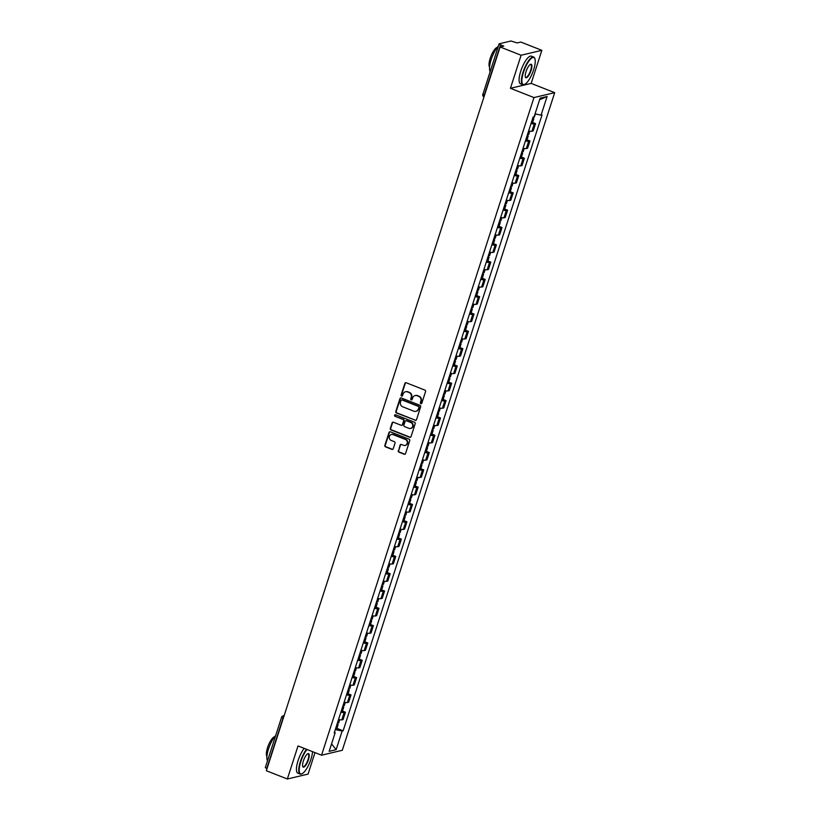 <?xml version="1.0" encoding="UTF-8"?>
<svg xmlns="http://www.w3.org/2000/svg" width="820" height="820" viewBox="0 0 820 820"><rect width="100%" height="100%" fill="white"/><g stroke="black" fill="none" stroke-linecap="round" stroke-linejoin="round"><path stroke-width="1.23" d="M420.855 403.655A0.82 0.758 -103.3 0 0 421.828 403.173L425.57 391.601A1.168 1.087 -103.3 0 0 424.883 390.105L406.238 382.766A1.168 1.087 -103.3 0 0 404.854 383.442L401.113 395.014A0.82 0.758 -103.3 0 0 402.025 396.101A0.82 0.758 -103.3 0 0 402.569 395.588L403.05 394.092A3.731 3.485 -103.3 0 1 407.489 391.909L409.047 392.524A3.731 3.485 -103.3 0 1 411.23 397.31L410.748 398.817A0.82 0.758 -103.3 0 0 411.66 399.893A0.82 0.758 -103.3 0 0 412.193 399.381L412.685 397.884A3.731 3.485 -103.3 0 1 417.124 395.701L418.671 396.316A3.731 3.485 -103.3 0 1 420.865 401.113L420.383 402.61A0.82 0.758 -103.3 0 0 420.855 403.655M415.34 395.517A3.731 3.485 -103.3 0 1 417.534 395.609L419.092 396.224A3.731 3.485 -103.3 0 1 421.275 401.011L420.793 402.507A0.82 0.758 -103.3 0 0 421.49 403.604M405.828 382.694A1.168 1.087 -103.3 0 0 405.264 383.35L401.533 394.922A0.82 0.758 -103.3 0 0 402.231 396.019M405.715 391.724A3.731 3.485 -103.3 0 1 407.909 391.816L409.457 392.421A3.731 3.485 -103.3 0 1 411.65 397.218L411.158 398.715A0.82 0.758 -103.3 0 0 411.865 399.811M398.264 450.651A1.168 1.087 -103.3 0 0 398.95 452.148L404.178 454.208A1.168 1.087 -103.3 0 0 405.572 453.532L409.723 440.678A1.168 1.087 -103.3 0 0 409.036 439.182L390.392 431.832A1.168 1.087 -103.3 0 0 389.008 432.519L384.857 445.373A1.168 1.087 -103.3 0 0 385.533 446.869L391.857 449.36A1.168 1.087 -103.3 0 0 393.241 448.673L395.014 443.169A1.168 1.087 -103.3 0 0 394.338 441.672L391.202 440.442A3.126 2.911 -103.3 0 1 391.427 434.487A3.126 2.911 -103.3 0 1 393.087 434.62L405.357 439.448A3.126 2.911 -103.3 0 1 405.131 445.404A3.126 2.911 -103.3 0 1 403.471 445.28L401.431 444.471A1.168 1.087 -103.3 0 0 400.047 445.157L398.684 450.559A1.168 1.087 -103.3 0 0 399.36 452.056L404.598 454.116A1.168 1.087 -103.3 0 0 404.998 454.188M510.429 88.304L531.165 83.394L541.846 50.328L521.11 55.237L510.429 88.304L533.963 97.57L321.553 755.199L298.019 745.933L287.338 779L266.346 770.728L500.108 46.965L503.777 46.094L500.507 44.803L484.271 95.079A2.378 0.717 111.5 0 0 484.025 96.76M521.11 55.237L500.108 46.965M415.125 420.332A1.168 1.087 -103.3 0 0 416.509 419.655L420.66 406.802A1.168 1.087 -103.3 0 0 419.973 405.305L401.328 397.956A1.168 1.087 -103.3 0 0 399.945 398.643L395.793 411.496A1.168 1.087 -103.3 0 0 396.48 412.993L415.535 420.24A1.168 1.087 -103.3 0 0 415.945 420.311M415.186 423.735L411.035 436.588A1.168 1.087 -103.3 0 1 409.651 437.275L391.007 429.926A1.168 1.087 -103.3 0 1 390.32 428.429L392.103 422.935A1.168 1.087 -103.3 0 1 393.487 422.249L401.052 425.231A1.168 1.087 -103.3 0 0 402.435 424.545L403.614 420.896A1.168 1.087 -103.3 0 0 402.928 419.399L395.055 416.304A0.82 0.758 -103.3 0 1 395.117 414.746A0.82 0.758 -103.3 0 1 395.547 414.776L414.51 422.238A1.168 1.087 -103.3 0 1 415.186 423.735M541.846 50.328L520.843 42.056L517.174 42.927L510.962 41L499.226 43.778L500.507 44.803M531.165 83.394L554.689 92.66L342.288 750.29L321.553 755.199M287.338 779L308.074 774.09L315.003 752.616M267.002 768.678L265.311 767.643L281.547 717.377L282.982 718.299L266.746 768.576M528.654 130.892A5.473 1.066 17.9 0 0 531.913 131.241L534.281 123.922A5.473 1.066 -162.1 0 1 531.022 123.564M534.281 123.922L535.552 123.625L532.611 122.467M531.913 131.241L533.184 130.944L535.552 123.625M527.014 139.779L529.956 140.938L528.695 141.235A5.473 1.066 -162.1 0 1 525.425 140.876M523.068 148.205A5.473 1.066 17.9 0 0 526.327 148.553L527.588 148.256L529.956 140.938M521.428 157.091L524.369 158.25L523.098 158.547A5.473 1.066 -162.1 0 1 519.839 158.188M517.471 165.517A5.473 1.066 17.9 0 0 520.731 165.865L522.002 165.568L524.369 158.25M515.831 174.404L518.773 175.562L517.512 175.859A5.473 1.066 -162.1 0 1 514.242 175.5M511.875 182.829A5.473 1.066 17.9 0 0 515.144 183.178L516.405 182.88L518.773 175.562M510.245 191.716L513.187 192.864L511.916 193.171A5.473 1.066 -162.1 0 1 508.656 192.813M506.288 200.141A5.473 1.066 17.9 0 0 509.548 200.49L510.819 200.193L513.187 192.864M504.648 209.028L507.59 210.176L506.329 210.484A5.473 1.066 -162.1 0 1 503.06 210.125M500.692 217.454A5.473 1.066 17.9 0 0 503.962 217.802L505.222 217.505L507.59 210.176M499.062 226.33L502.004 227.488L500.733 227.796A5.473 1.066 -162.1 0 1 497.473 227.437M495.106 234.766A5.473 1.066 17.9 0 0 498.365 235.114L499.636 234.817L502.004 227.488M493.466 243.642L496.407 244.801L495.147 245.108A5.473 1.066 -162.1 0 1 491.877 244.749M489.509 252.078A5.473 1.066 17.9 0 0 492.779 252.427L494.04 252.129L496.407 244.801M487.879 260.955L490.811 262.113L489.55 262.42A5.473 1.066 -162.1 0 1 486.291 262.062M483.923 269.39A5.473 1.066 17.9 0 0 487.182 269.739L488.453 269.442L490.811 262.113M482.283 278.267L485.225 279.425L483.964 279.722A5.473 1.066 -162.1 0 1 480.694 279.374M478.327 286.703A5.473 1.066 17.9 0 0 481.596 287.051L482.857 286.754L485.225 279.425M476.697 295.579L479.628 296.737L478.367 297.035A5.473 1.066 -162.1 0 1 475.108 296.686M472.74 304.015A5.473 1.066 17.9 0 0 476 304.363L477.271 304.066L479.628 296.737M471.1 312.891L474.042 314.05L472.781 314.347A5.473 1.066 -162.1 0 1 469.511 313.998M467.144 321.327A5.473 1.066 17.9 0 0 470.413 321.676L471.674 321.378L474.042 314.05M465.514 330.204L468.445 331.362L467.185 331.659A5.473 1.066 -162.1 0 1 463.925 331.311M461.557 338.629A5.473 1.066 17.9 0 0 464.817 338.988L466.088 338.691L468.445 331.362M459.917 347.516L462.859 348.674L461.598 348.971A5.473 1.066 -162.1 0 1 458.329 348.623M455.961 355.941A5.473 1.066 17.9 0 0 459.231 356.3L460.491 356.003L462.859 348.674M454.331 364.828L457.263 365.986L456.002 366.284A5.473 1.066 -162.1 0 1 452.742 365.935M450.375 373.254A5.473 1.066 17.9 0 0 453.634 373.612L454.905 373.315L457.263 365.986M448.735 382.14L451.676 383.299L450.405 383.596A5.473 1.066 -162.1 0 1 447.146 383.247M444.778 390.566A5.473 1.066 17.9 0 0 448.048 390.925L449.309 390.627L451.676 383.299M443.148 399.453L446.08 400.611L444.819 400.908A5.473 1.066 -162.1 0 1 441.56 400.56M439.192 407.878A5.473 1.066 17.9 0 0 442.452 408.237L443.722 407.94L446.08 400.611M437.552 416.765L440.494 417.923L439.223 418.22A5.473 1.066 -162.1 0 1 435.963 417.872M433.595 425.19A5.473 1.066 17.9 0 0 436.865 425.549L438.126 425.242L440.494 417.923M431.966 434.077L434.897 435.235L433.636 435.533A5.473 1.066 -162.1 0 1 430.377 435.184M428.009 442.503A5.473 1.066 17.9 0 0 431.269 442.861L432.54 442.554L434.897 435.235M426.369 451.389L429.311 452.548L428.04 452.845A5.473 1.066 -162.1 0 1 424.78 452.496M422.413 459.815A5.473 1.066 17.9 0 0 425.682 460.174L426.943 459.866L429.311 452.548M420.783 468.702L423.714 469.86L422.454 470.157A5.473 1.066 -162.1 0 1 419.184 469.809M416.827 477.127A5.473 1.066 17.9 0 0 420.086 477.486L421.347 477.178L423.714 469.86M415.186 486.014L418.128 487.172L416.857 487.469A5.473 1.066 -162.1 0 1 413.598 487.111M411.23 494.439A5.473 1.066 17.9 0 0 414.5 494.798L415.76 494.491L418.128 487.172M409.6 503.326L412.532 504.484L411.271 504.782A5.473 1.066 -162.1 0 1 408.001 504.423M405.644 511.752A5.473 1.066 17.9 0 0 408.903 512.1L410.164 511.803L412.532 504.484M404.004 520.638L406.945 521.797L405.674 522.094A5.473 1.066 -162.1 0 1 402.415 521.735M400.047 529.064A5.473 1.066 17.9 0 0 403.317 529.412L404.578 529.115L406.945 521.797M398.407 537.951L401.349 539.109L400.088 539.406A5.473 1.066 -162.1 0 1 396.818 539.047M394.461 546.376A5.473 1.066 17.9 0 0 397.72 546.725L398.981 546.428L401.349 539.109M392.821 555.263L395.763 556.421L394.492 556.718A5.473 1.066 -162.1 0 1 391.232 556.36M388.864 563.688A5.473 1.066 17.9 0 0 392.134 564.037L393.395 563.74L395.763 556.421M387.224 572.575L390.166 573.723L388.905 574.031A5.473 1.066 -162.1 0 1 385.636 573.672M383.278 581.001A5.473 1.066 17.9 0 0 386.538 581.349L387.798 581.052L390.166 573.723M381.638 589.887L384.58 591.035L383.309 591.343A5.473 1.066 -162.1 0 1 380.049 590.984M377.682 598.313A5.473 1.066 17.9 0 0 380.941 598.661L382.212 598.364L384.58 591.035M376.042 607.189L378.983 608.348L377.723 608.655A5.473 1.066 -162.1 0 1 374.453 608.297M372.095 615.625A5.473 1.066 17.9 0 0 375.355 615.974L376.616 615.676L378.983 608.348M370.455 624.502L373.397 625.66L372.126 625.967A5.473 1.066 -162.1 0 1 368.867 625.609M366.499 632.938A5.473 1.066 17.9 0 0 369.758 633.286L371.029 632.989L373.397 625.66M364.859 641.814L367.801 642.972L366.54 643.28A5.473 1.066 -162.1 0 1 363.27 642.921M360.913 650.25A5.473 1.066 17.9 0 0 364.172 650.598L365.433 650.301L367.801 642.972M359.273 659.126L362.214 660.284L360.943 660.582A5.473 1.066 -162.1 0 1 357.684 660.233M355.316 667.562A5.473 1.066 17.9 0 0 358.576 667.91L359.847 667.613L362.214 660.284M353.676 676.438L356.618 677.597L355.357 677.894A5.473 1.066 -162.1 0 1 352.087 677.545M349.72 684.874A5.473 1.066 17.9 0 0 352.989 685.223L354.25 684.925L356.618 677.597M348.09 693.751L351.032 694.909L349.761 695.206A5.473 1.066 -162.1 0 1 346.501 694.858M344.133 702.186A5.473 1.066 17.9 0 0 347.393 702.535L348.664 702.238L351.032 694.909M342.493 711.063L345.435 712.221L344.174 712.518A5.473 1.066 -162.1 0 1 340.905 712.17M338.537 719.489A5.473 1.066 17.9 0 0 341.807 719.847L343.067 719.55L345.435 712.221M335.288 729.574L342.145 731.05L336.118 749.695L329.148 751.345L335.175 732.701L334.201 732.936L533.133 117.034L534.107 116.799L540.124 98.164L547.094 96.514L541.067 115.148L535.06 113.857M342.145 731.05L343.119 730.825L542.04 114.923L541.067 115.148M533.963 97.57L554.689 92.66M336.907 728.375L343.119 730.825M335.175 732.701L334.457 732.127M547.094 96.514L539.611 99.753M331.567 743.863L336.118 749.695M400.929 397.884A1.168 1.087 -103.3 0 0 400.365 398.54L396.214 411.394A1.168 1.087 -103.3 0 0 396.89 412.89L415.535 420.24M418.825 407.427A0.82 0.758 -103.3 0 0 418.343 406.382L401.984 399.934A0.82 0.758 -103.3 0 0 401.011 400.406L400.498 401.995A3.731 3.485 -103.3 0 0 402.692 406.781L413.874 411.189A3.731 3.485 -103.3 0 0 418.313 409.006L419.235 407.325A0.82 0.758 -103.3 0 0 418.764 406.279L418.343 406.382M401.759 399.883A0.82 0.758 -103.3 0 1 402.394 399.832L418.764 406.279M416.068 411.281A3.731 3.485 -103.3 0 0 418.733 408.903L418.313 409.006M419.235 407.325L418.733 408.903M393.077 422.177A1.168 1.087 -103.3 0 0 392.513 422.833L390.74 428.337A1.168 1.087 -103.3 0 0 391.427 429.834L410.061 437.173A1.168 1.087 -103.3 0 0 410.471 437.244M401.872 425.201A1.168 1.087 -103.3 0 0 402.856 424.452L404.034 420.803A1.168 1.087 -103.3 0 0 403.348 419.307L395.055 416.304M395.332 414.725A0.82 0.758 -103.3 0 0 395.476 416.201M408.893 428.317A3.126 2.911 -103.3 0 0 412.757 425.621A3.126 2.911 -103.3 0 0 410.779 422.495L406.453 420.783A1.168 1.087 -103.3 0 0 405.07 421.47L403.891 425.119A1.168 1.087 -103.3 0 0 404.567 426.615L408.893 428.317M410.758 428.388A3.126 2.911 -103.3 0 0 411.189 422.392L410.779 422.495M406.043 420.711A1.168 1.087 -103.3 0 1 406.863 420.691L411.189 422.392M401.021 444.399A1.168 1.087 -103.3 0 0 400.457 445.055L398.684 450.559M405.346 445.342A3.126 2.911 -103.3 0 0 405.777 439.346L405.357 439.448M391.632 434.446A3.126 2.911 -103.3 0 1 393.497 434.518L405.777 439.346M389.982 431.761A1.168 1.087 -103.3 0 0 389.418 432.417L385.267 445.27A1.168 1.087 -103.3 0 0 385.953 446.767L392.267 449.257A1.168 1.087 -103.3 0 0 392.678 449.329M532.539 118.859A9.04 1.763 17.9 0 0 532.928 118.9L533.041 118.91A3.003 0.584 17.9 0 0 533.799 118.767A3.003 0.584 17.9 0 0 532.836 117.967M531.227 122.918A9.04 1.763 17.9 0 0 531.626 122.949L531.739 122.959A3.003 0.584 17.9 0 0 532.498 122.815L533.799 118.767M535.368 113.918L534.374 116.993A3.003 0.584 -162.1 0 1 533.615 117.137L533.502 117.127A9.04 1.763 -162.1 0 1 533.113 117.086M526.952 136.171A9.04 1.763 17.9 0 0 527.342 136.212L527.455 136.222A3.003 0.584 17.9 0 0 528.213 136.079A3.003 0.584 17.9 0 0 527.239 135.269M525.64 140.23A9.04 1.763 17.9 0 0 526.03 140.261L526.143 140.271A3.003 0.584 17.9 0 0 526.901 140.128L528.213 136.079M529.812 131.138L528.787 134.306A3.003 0.584 -162.1 0 1 528.029 134.449L527.916 134.439A9.04 1.763 -162.1 0 1 527.526 134.398M521.356 153.483A9.04 1.763 17.9 0 0 521.745 153.524L521.858 153.535A3.003 0.584 17.9 0 0 522.617 153.391A3.003 0.584 17.9 0 0 521.643 152.582M520.044 157.542A9.04 1.763 17.9 0 0 520.444 157.573L520.556 157.583A3.003 0.584 17.9 0 0 521.315 157.44L522.617 153.391M524.216 148.451L523.191 151.608A3.003 0.584 -162.1 0 1 522.432 151.761L522.319 151.751A9.04 1.763 -162.1 0 1 521.93 151.71M515.77 170.796A9.04 1.763 17.9 0 0 516.159 170.837L516.272 170.847A3.003 0.584 17.9 0 0 517.03 170.703A3.003 0.584 17.9 0 0 516.057 169.894M514.458 174.855A9.04 1.763 17.9 0 0 514.847 174.885L514.96 174.896A3.003 0.584 17.9 0 0 515.718 174.752L517.03 170.703M518.63 165.763L517.605 168.92A3.003 0.584 -162.1 0 1 516.846 169.074L516.733 169.063A9.04 1.763 -162.1 0 1 516.333 169.022M510.173 188.108A9.04 1.763 17.9 0 0 510.563 188.149L510.675 188.159A3.003 0.584 17.9 0 0 511.434 188.016A3.003 0.584 17.9 0 0 510.46 187.206M508.861 192.157A9.04 1.763 17.9 0 0 509.261 192.198L509.374 192.208A3.003 0.584 17.9 0 0 510.132 192.064L511.434 188.016M513.033 183.075L512.008 186.232A3.003 0.584 -162.1 0 1 511.249 186.376L511.137 186.376A9.04 1.763 -162.1 0 1 510.747 186.335M504.587 205.42A9.04 1.763 17.9 0 0 504.976 205.461L505.089 205.471A3.003 0.584 17.9 0 0 505.848 205.328A3.003 0.584 17.9 0 0 504.874 204.518M503.275 209.469A9.04 1.763 17.9 0 0 503.664 209.51L503.777 209.52A3.003 0.584 17.9 0 0 504.536 209.377L505.848 205.328M507.447 200.387L506.422 203.544A3.003 0.584 -162.1 0 1 505.663 203.688L505.55 203.688A9.04 1.763 -162.1 0 1 505.151 203.647M523.498 72.221A14.504 4.356 111.5 0 0 524.79 84.327A14.504 4.356 111.5 0 0 533.615 69.823A14.504 4.356 111.5 0 0 534.886 58.712A14.504 4.356 111.5 0 0 529.822 59.88A14.504 4.356 111.5 0 0 523.498 72.221M524.595 84.419A14.862 4.469 -68.5 0 1 524.38 84.532A14.862 4.469 -68.5 0 1 522.801 84.726A14.862 4.469 -68.5 0 1 523.058 72.119A14.862 4.469 -68.5 0 1 533.687 57.062A14.862 4.469 -68.5 0 1 534.722 58.281A14.862 4.469 -68.5 0 1 534.794 58.507M526.03 71.617A7.257 2.183 -68.5 0 1 530.438 64.36A7.257 2.183 -68.5 0 1 531.093 70.417A7.257 2.183 -68.5 0 1 527.926 76.588A7.257 2.183 -68.5 0 1 525.394 77.172A7.257 2.183 -68.5 0 1 526.03 71.617M525.323 76.936A6.898 2.071 111.5 0 0 525.712 77.316A6.898 2.071 111.5 0 0 530.643 70.325A6.898 2.071 111.5 0 0 530.765 64.472A6.898 2.071 111.5 0 0 530.232 64.483M490.155 71.494A14.862 4.469 -68.5 0 1 491.19 59.573A14.862 4.469 -68.5 0 1 498.324 46.207M489.581 67.004A10.701 3.218 -68.5 0 1 490.216 58.271A10.701 3.218 -68.5 0 1 497.309 47.375M522.801 84.726L520.474 83.804A14.862 4.469 -68.5 0 1 520.741 71.207A14.862 4.469 -68.5 0 1 531.37 56.149L533.687 57.062M306.987 749.459A14.504 4.356 111.5 0 0 300.837 761.585A14.504 4.356 111.5 0 0 302.139 773.69A14.504 4.356 111.5 0 0 310.964 759.187A14.504 4.356 111.5 0 0 312.553 751.653M301.934 773.783A14.862 4.469 -68.5 0 1 301.729 773.895A14.862 4.469 -68.5 0 1 300.14 774.09A14.862 4.469 -68.5 0 1 300.397 761.483A14.862 4.469 -68.5 0 1 306.526 749.275M303.369 760.98A7.257 2.183 -68.5 0 1 307.787 753.723A7.257 2.183 -68.5 0 1 308.433 759.781A7.257 2.183 -68.5 0 1 305.265 765.952A7.257 2.183 -68.5 0 1 302.744 766.536A7.257 2.183 -68.5 0 1 303.369 760.98M302.662 766.3A6.898 2.071 111.5 0 0 303.062 766.679A6.898 2.071 111.5 0 0 307.992 759.689A6.898 2.071 111.5 0 0 308.115 753.836A6.898 2.071 111.5 0 0 307.572 753.846M267.505 760.857A14.862 4.469 -68.5 0 1 268.529 748.937A14.862 4.469 -68.5 0 1 275.663 735.571M266.92 756.368A10.701 3.218 -68.5 0 1 267.556 747.635A10.701 3.218 -68.5 0 1 274.659 736.739M300.14 774.09L297.814 773.168A14.862 4.469 -68.5 0 1 298.08 760.57A14.862 4.469 -68.5 0 1 304.21 748.363M498.99 222.732A9.04 1.763 17.9 0 0 499.38 222.773L499.493 222.784A3.003 0.584 17.9 0 0 500.251 222.64A3.003 0.584 17.9 0 0 499.277 221.83M497.678 226.781A9.04 1.763 17.9 0 0 498.078 226.822L498.181 226.832A3.003 0.584 17.9 0 0 498.949 226.689L500.251 222.64M501.85 217.689L500.825 220.857A3.003 0.584 -162.1 0 1 500.067 221L499.954 221A9.04 1.763 -162.1 0 1 499.564 220.959M493.394 240.045A9.04 1.763 17.9 0 0 493.794 240.086L493.906 240.096A3.003 0.584 17.9 0 0 494.665 239.942A3.003 0.584 17.9 0 0 493.691 239.143M492.092 244.093A9.04 1.763 17.9 0 0 492.482 244.134L492.594 244.145A3.003 0.584 17.9 0 0 493.353 244.001L494.665 239.942M496.264 235.002L495.239 238.169A3.003 0.584 -162.1 0 1 494.48 238.312L494.368 238.312A9.04 1.763 -162.1 0 1 493.968 238.271M487.808 257.357A9.04 1.763 17.9 0 0 488.197 257.398L488.31 257.408A3.003 0.584 17.9 0 0 489.068 257.254A3.003 0.584 17.9 0 0 488.095 256.455M486.496 261.406A9.04 1.763 17.9 0 0 486.895 261.447L486.998 261.457A3.003 0.584 17.9 0 0 487.767 261.313L489.068 257.254M490.667 252.314L489.642 255.481A3.003 0.584 -162.1 0 1 488.884 255.625L488.771 255.614A9.04 1.763 -162.1 0 1 488.382 255.584M482.211 274.669A9.04 1.763 17.9 0 0 482.611 274.71L482.724 274.71A3.003 0.584 17.9 0 0 483.482 274.567A3.003 0.584 17.9 0 0 482.508 273.767M480.909 278.718A9.04 1.763 17.9 0 0 481.299 278.759L481.412 278.769A3.003 0.584 17.9 0 0 482.17 278.626L483.482 274.567M485.081 269.626L484.056 272.793A3.003 0.584 -162.1 0 1 483.298 272.937L483.185 272.927A9.04 1.763 -162.1 0 1 482.785 272.896M476.625 291.981A9.04 1.763 17.9 0 0 477.014 292.022L477.127 292.022A3.003 0.584 17.9 0 0 477.886 291.879A3.003 0.584 17.9 0 0 476.912 291.079M475.313 296.03A9.04 1.763 17.9 0 0 475.713 296.071L475.815 296.082A3.003 0.584 17.9 0 0 476.584 295.938L477.886 291.879M479.485 286.938L478.46 290.106A3.003 0.584 -162.1 0 1 477.701 290.249L477.588 290.239A9.04 1.763 -162.1 0 1 477.199 290.208M471.029 309.294A9.04 1.763 17.9 0 0 471.428 309.335L471.541 309.335A3.003 0.584 17.9 0 0 472.299 309.191A3.003 0.584 17.9 0 0 471.326 308.392M469.727 313.342A9.04 1.763 17.9 0 0 470.116 313.383L470.229 313.394A3.003 0.584 17.9 0 0 470.987 313.24L472.299 309.191M473.888 304.251L472.873 307.418A3.003 0.584 -162.1 0 1 472.105 307.561L472.002 307.551A9.04 1.763 -162.1 0 1 471.602 307.52M465.442 326.606A9.04 1.763 17.9 0 0 465.832 326.637L465.944 326.647A3.003 0.584 17.9 0 0 466.703 326.503A3.003 0.584 17.9 0 0 465.729 325.704M464.13 330.655A9.04 1.763 17.9 0 0 464.53 330.696L464.632 330.706A3.003 0.584 17.9 0 0 465.401 330.552L466.703 326.503M468.302 321.563L467.277 324.73A3.003 0.584 -162.1 0 1 466.518 324.874L466.406 324.863A9.04 1.763 -162.1 0 1 466.016 324.833M459.846 343.918A9.04 1.763 17.9 0 0 460.245 343.949L460.348 343.959A3.003 0.584 17.9 0 0 461.117 343.816A3.003 0.584 17.9 0 0 460.143 343.016M458.544 347.967A9.04 1.763 17.9 0 0 458.933 348.008L459.046 348.008A3.003 0.584 17.9 0 0 459.805 347.864L461.117 343.816M462.705 338.875L461.691 342.042A3.003 0.584 -162.1 0 1 460.922 342.186L460.819 342.176A9.04 1.763 -162.1 0 1 460.42 342.145M454.259 361.231A9.04 1.763 17.9 0 0 454.649 361.261L454.762 361.271A3.003 0.584 17.9 0 0 455.52 361.128A3.003 0.584 17.9 0 0 454.546 360.328M452.947 365.279A9.04 1.763 17.9 0 0 453.347 365.32L453.45 365.32A3.003 0.584 17.9 0 0 454.218 365.177L455.52 361.128M457.119 356.187L456.094 359.355A3.003 0.584 -162.1 0 1 455.336 359.498L455.223 359.488A9.04 1.763 -162.1 0 1 454.833 359.457M448.663 378.543A9.04 1.763 17.9 0 0 449.063 378.573L449.165 378.584A3.003 0.584 17.9 0 0 449.934 378.44A3.003 0.584 17.9 0 0 448.96 377.641M447.361 382.591A9.04 1.763 17.9 0 0 447.751 382.632L447.863 382.632A3.003 0.584 17.9 0 0 448.622 382.489L449.934 378.44M451.523 373.5L450.508 376.667A3.003 0.584 -162.1 0 1 449.739 376.81L449.637 376.8A9.04 1.763 -162.1 0 1 449.237 376.769M443.077 395.855A9.04 1.763 17.9 0 0 443.466 395.886L443.579 395.896A3.003 0.584 17.9 0 0 444.337 395.752A3.003 0.584 17.9 0 0 443.364 394.953M441.765 399.904A9.04 1.763 17.9 0 0 442.154 399.934L442.267 399.945A3.003 0.584 17.9 0 0 443.036 399.801L444.337 395.752M445.936 390.812L444.911 393.979A3.003 0.584 -162.1 0 1 444.153 394.123L444.04 394.112A9.04 1.763 -162.1 0 1 443.651 394.082M437.48 413.167A9.04 1.763 17.9 0 0 437.88 413.198L437.982 413.208A3.003 0.584 17.9 0 0 438.751 413.065A3.003 0.584 17.9 0 0 437.777 412.265M436.178 417.216A9.04 1.763 17.9 0 0 436.568 417.247L436.681 417.257A3.003 0.584 17.9 0 0 437.439 417.113L438.751 413.065M440.34 408.124L439.325 411.291A3.003 0.584 -162.1 0 1 438.556 411.435L438.454 411.425A9.04 1.763 -162.1 0 1 438.054 411.384M431.894 430.479A9.04 1.763 17.9 0 0 432.283 430.51L432.396 430.52A3.003 0.584 17.9 0 0 433.155 430.377A3.003 0.584 17.9 0 0 432.181 429.577M430.582 434.528A9.04 1.763 17.9 0 0 430.971 434.559L431.084 434.569A3.003 0.584 17.9 0 0 431.853 434.426L433.155 430.377M434.754 425.436L433.729 428.604A3.003 0.584 -162.1 0 1 432.97 428.747L432.857 428.737A9.04 1.763 -162.1 0 1 432.468 428.696M426.297 447.792A9.04 1.763 17.9 0 0 426.697 447.822L426.8 447.833A3.003 0.584 17.9 0 0 427.568 447.689A3.003 0.584 17.9 0 0 426.595 446.89M424.996 451.84A9.04 1.763 17.9 0 0 425.385 451.871L425.498 451.881A3.003 0.584 17.9 0 0 426.256 451.738L427.568 447.689M429.157 442.749L428.142 445.916A3.003 0.584 -162.1 0 1 427.374 446.059L427.271 446.049A9.04 1.763 -162.1 0 1 426.871 446.008M420.711 465.104A9.04 1.763 17.9 0 0 421.101 465.135L421.213 465.145A3.003 0.584 17.9 0 0 421.972 465.001A3.003 0.584 17.9 0 0 420.998 464.202M419.399 469.153A9.04 1.763 17.9 0 0 419.789 469.183L419.901 469.194A3.003 0.584 17.9 0 0 420.66 469.05L421.972 465.001M423.571 460.061L422.546 463.228A3.003 0.584 -162.1 0 1 421.787 463.372L421.675 463.361A9.04 1.763 -162.1 0 1 421.285 463.32M415.115 482.416A9.04 1.763 17.9 0 0 415.514 482.447L415.617 482.457A3.003 0.584 17.9 0 0 416.386 482.314A3.003 0.584 17.9 0 0 415.412 481.514M413.813 486.465A9.04 1.763 17.9 0 0 414.202 486.496L414.315 486.506A3.003 0.584 17.9 0 0 415.074 486.362L416.386 482.314M417.974 477.373L416.96 480.54A3.003 0.584 -162.1 0 1 416.191 480.684L416.078 480.674A9.04 1.763 -162.1 0 1 415.689 480.633M409.529 499.718A9.04 1.763 17.9 0 0 409.918 499.759L410.031 499.769A3.003 0.584 17.9 0 0 410.789 499.626A3.003 0.584 17.9 0 0 409.815 498.816M408.216 503.777A9.04 1.763 17.9 0 0 408.606 503.808L408.719 503.818A3.003 0.584 17.9 0 0 409.477 503.675L410.789 499.626M412.388 494.685L411.363 497.853A3.003 0.584 -162.1 0 1 410.605 497.996L410.492 497.986A9.04 1.763 -162.1 0 1 410.102 497.945M403.932 517.03A9.04 1.763 17.9 0 0 404.321 517.071L404.434 517.082A3.003 0.584 17.9 0 0 405.203 516.938A3.003 0.584 17.9 0 0 404.229 516.129M402.63 521.089A9.04 1.763 17.9 0 0 403.02 521.12L403.132 521.13A3.003 0.584 17.9 0 0 403.891 520.987L405.203 516.938M406.792 511.998L405.777 515.165A3.003 0.584 -162.1 0 1 405.008 515.308L404.895 515.298A9.04 1.763 -162.1 0 1 404.506 515.257M398.346 534.343A9.04 1.763 17.9 0 0 398.735 534.384L398.848 534.394A3.003 0.584 17.9 0 0 399.606 534.25A3.003 0.584 17.9 0 0 398.633 533.441M397.034 538.402A9.04 1.763 17.9 0 0 397.423 538.432L397.536 538.443A3.003 0.584 17.9 0 0 398.294 538.299L399.606 534.25M401.205 529.31L400.18 532.467A3.003 0.584 -162.1 0 1 399.422 532.621L399.309 532.611A9.04 1.763 -162.1 0 1 398.92 532.569M392.749 551.655A9.04 1.763 17.9 0 0 393.139 551.696L393.251 551.706A3.003 0.584 17.9 0 0 394.02 551.563A3.003 0.584 17.9 0 0 393.046 550.753M391.447 555.714A9.04 1.763 17.9 0 0 391.837 555.745L391.95 555.755A3.003 0.584 17.9 0 0 392.708 555.611L394.02 551.563M395.609 546.622L394.584 549.779A3.003 0.584 -162.1 0 1 393.825 549.933L393.713 549.923A9.04 1.763 -162.1 0 1 393.323 549.882M387.163 568.967A9.04 1.763 17.9 0 0 387.553 569.008L387.665 569.018A3.003 0.584 17.9 0 0 388.424 568.875A3.003 0.584 17.9 0 0 387.45 568.065M385.851 573.016A9.04 1.763 17.9 0 0 386.24 573.057L386.353 573.067A3.003 0.584 17.9 0 0 387.112 572.924L388.424 568.875M390.023 563.934L388.998 567.091A3.003 0.584 -162.1 0 1 388.239 567.235L388.126 567.235A9.04 1.763 -162.1 0 1 387.737 567.194M381.566 586.279A9.04 1.763 17.9 0 0 381.956 586.32L382.069 586.331A3.003 0.584 17.9 0 0 382.837 586.187A3.003 0.584 17.9 0 0 381.864 585.377M380.255 590.328A9.04 1.763 17.9 0 0 380.654 590.369L380.767 590.38A3.003 0.584 17.9 0 0 381.526 590.236L382.837 586.187M384.426 581.247L383.401 584.404A3.003 0.584 -162.1 0 1 382.643 584.547L382.53 584.547A9.04 1.763 -162.1 0 1 382.14 584.506M375.98 603.592A9.04 1.763 17.9 0 0 376.37 603.633L376.482 603.643A3.003 0.584 17.9 0 0 377.241 603.499A3.003 0.584 17.9 0 0 376.267 602.69M374.668 607.64A9.04 1.763 17.9 0 0 375.058 607.681L375.17 607.692A3.003 0.584 17.9 0 0 375.929 607.548L377.241 603.499M378.84 598.549L377.815 601.716A3.003 0.584 -162.1 0 1 377.056 601.859L376.944 601.859A9.04 1.763 -162.1 0 1 376.554 601.818M370.384 620.904A9.04 1.763 17.9 0 0 370.773 620.945L370.886 620.955A3.003 0.584 17.9 0 0 371.644 620.801A3.003 0.584 17.9 0 0 370.681 620.002M369.072 624.953A9.04 1.763 17.9 0 0 369.471 624.994L369.584 625.004A3.003 0.584 17.9 0 0 370.343 624.861L371.644 620.801M373.243 615.861L372.218 619.028A3.003 0.584 -162.1 0 1 371.46 619.172L371.347 619.161A9.04 1.763 -162.1 0 1 370.958 619.131M364.797 638.216A9.04 1.763 17.9 0 0 365.187 638.257L365.3 638.268A3.003 0.584 17.9 0 0 366.058 638.114A3.003 0.584 17.9 0 0 365.084 637.314M363.485 642.265A9.04 1.763 17.9 0 0 363.875 642.306L363.988 642.316A3.003 0.584 17.9 0 0 364.746 642.173L366.058 638.114M367.657 633.173L366.632 636.341A3.003 0.584 -162.1 0 1 365.874 636.484L365.761 636.474A9.04 1.763 -162.1 0 1 365.371 636.443M359.201 655.528A9.04 1.763 17.9 0 0 359.59 655.569L359.703 655.569A3.003 0.584 17.9 0 0 360.462 655.426A3.003 0.584 17.9 0 0 359.488 654.626M357.889 659.577A9.04 1.763 17.9 0 0 358.289 659.618L358.401 659.628A3.003 0.584 17.9 0 0 359.16 659.485L360.462 655.426M362.061 650.486L361.036 653.653A3.003 0.584 -162.1 0 1 360.277 653.796L360.164 653.786A9.04 1.763 -162.1 0 1 359.775 653.755M353.615 672.841A9.04 1.763 17.9 0 0 354.004 672.882L354.117 672.882A3.003 0.584 17.9 0 0 354.875 672.738A3.003 0.584 17.9 0 0 353.902 671.939M352.303 676.889A9.04 1.763 17.9 0 0 352.692 676.93L352.805 676.941A3.003 0.584 17.9 0 0 353.563 676.797L354.875 672.738M356.474 667.798L355.449 670.965A3.003 0.584 -162.1 0 1 354.691 671.108L354.578 671.098A9.04 1.763 -162.1 0 1 354.178 671.067M348.018 690.153A9.04 1.763 17.9 0 0 348.408 690.194L348.52 690.194A3.003 0.584 17.9 0 0 349.279 690.05A3.003 0.584 17.9 0 0 348.305 689.251M346.706 694.202A9.04 1.763 17.9 0 0 347.106 694.243L347.219 694.253A3.003 0.584 17.9 0 0 347.977 694.099L349.279 690.05M350.878 685.11L349.853 688.277A3.003 0.584 -162.1 0 1 349.094 688.421L348.982 688.41A9.04 1.763 -162.1 0 1 348.592 688.38M342.432 707.465A9.04 1.763 17.9 0 0 342.821 707.496L342.934 707.506A3.003 0.584 17.9 0 0 343.693 707.363A3.003 0.584 17.9 0 0 342.719 706.563M341.12 711.514A9.04 1.763 17.9 0 0 341.51 711.555L341.622 711.565A3.003 0.584 17.9 0 0 342.381 711.411L343.693 707.363M345.292 702.422L344.267 705.589A3.003 0.584 -162.1 0 1 343.508 705.733L343.395 705.723A9.04 1.763 -162.1 0 1 342.996 705.692M336.835 724.777A9.04 1.763 17.9 0 0 337.225 724.808L337.338 724.818A3.003 0.584 17.9 0 0 338.096 724.675A3.003 0.584 17.9 0 0 337.122 723.875M335.523 728.826A9.04 1.763 17.9 0 0 335.923 728.867L336.026 728.867A3.003 0.584 17.9 0 0 336.794 728.724L338.096 724.675M339.695 719.734L338.67 722.902A3.003 0.584 -162.1 0 1 337.912 723.045L337.799 723.035A9.04 1.763 -162.1 0 1 337.409 723.004M347.393 702.535L349.761 695.206M352.989 685.223L355.357 677.894M358.576 667.91L360.943 660.582M364.172 650.598L366.54 643.28M369.758 633.286L372.126 625.967M375.355 615.974L377.723 608.655M380.941 598.661L383.309 591.343M386.538 581.349L388.905 574.031M392.134 564.037L394.492 556.718M397.72 546.725L400.088 539.406M403.317 529.412L405.674 522.094M408.903 512.1L411.271 504.782M414.5 494.798L416.857 487.469M420.086 477.486L422.454 470.157M425.682 460.174L428.04 452.845M431.269 442.861L433.636 435.533M436.865 425.549L439.223 418.22M442.452 408.237L444.819 400.908M448.048 390.925L450.405 383.596M453.634 373.612L456.002 366.284M459.231 356.3L461.598 348.971M464.817 338.988L467.185 331.659M470.413 321.676L472.781 314.347M476 304.363L478.367 297.035M481.596 287.051L483.964 279.722M487.182 269.739L489.55 262.42M492.779 252.427L495.147 245.108M498.365 235.114L500.733 227.796M503.962 217.802L506.329 210.484M509.548 200.49L511.916 193.171M515.144 183.178L517.512 175.859M520.731 165.865L523.098 158.547M526.327 148.553L528.695 141.235M341.807 719.847L344.174 712.518M484.538 95.181L482.836 94.146A2.378 2.378 0 0 0 483.964 96.965M283.238 718.402L282.982 718.299A2.378 0.717 111.5 0 1 283.874 716.465M284.161 715.583L283.259 715.788A2.378 2.224 76.7 0 0 281.701 717.274L281.547 717.377A2.378 2.378 0 0 1 283.259 715.788A2.378 2.224 76.7 0 1 284.099 715.768M482.99 94.054L499.072 43.88M531.739 122.959L533.041 118.91M531.626 122.949L532.928 118.9M526.143 140.271L527.455 136.222M528.029 134.449L529.136 131.005M527.916 134.439L529.033 130.985M526.03 140.261L527.342 136.212M520.556 157.583L521.858 153.535M522.432 151.761L523.549 148.317M522.319 151.751L523.437 148.287M520.444 157.573L521.745 153.524M514.96 174.896L516.272 170.847M516.846 169.074L517.953 165.63M516.733 169.063L517.851 165.599M514.847 174.885L516.159 170.837M509.374 192.208L510.675 188.159M511.249 186.376L512.367 182.942M511.137 186.376L512.254 182.911M509.261 192.198L510.563 188.149M503.777 209.52L505.089 205.471M505.663 203.688L506.77 200.254M505.55 203.688L506.668 200.223M503.664 209.51L504.976 205.461M498.181 226.832L499.493 222.784M500.067 221L501.184 217.566M499.954 221L501.071 217.536M498.078 226.822L499.38 222.773M492.594 244.145L493.906 240.096M494.48 238.312L495.587 234.879M494.368 238.312L495.485 234.848M492.482 244.134L493.794 240.086M486.998 261.457L488.31 257.408M488.884 255.625L489.991 252.181M488.771 255.614L489.888 252.16M486.895 261.447L488.197 257.398M481.412 278.769L482.724 274.71M483.298 272.937L484.405 269.493M483.185 272.927L484.302 269.472M481.299 278.759L482.611 274.71M475.815 296.082L477.127 292.022M477.701 290.249L478.808 286.805M477.588 290.239L478.706 286.785M475.713 296.071L477.014 292.022M470.229 313.394L471.541 309.335M472.105 307.561L473.222 304.117M472.002 307.551L473.119 304.097M470.116 313.383L471.428 309.335M464.632 330.706L465.944 326.647M466.518 324.874L467.625 321.43M466.406 324.863L467.523 321.409M464.53 330.696L465.832 326.637M459.046 348.008L460.348 343.959M460.922 342.186L462.039 338.742M460.819 342.176L461.937 338.721M458.933 348.008L460.245 343.949M453.45 365.32L454.762 361.271M455.336 359.498L456.443 356.054M455.223 359.488L456.34 356.034M453.347 365.32L454.649 361.261M447.863 382.632L449.165 378.584M449.739 376.81L450.856 373.366M449.637 376.8L450.754 373.346M447.751 382.632L449.063 378.573M442.267 399.945L443.579 395.896M444.153 394.123L445.26 390.679M444.04 394.112L445.157 390.658M442.154 399.934L443.466 395.886M436.681 417.257L437.982 413.208M438.556 411.435L439.674 407.991M438.454 411.425L439.561 407.97M436.568 417.247L437.88 413.198M431.084 434.569L432.396 430.52M432.97 428.747L434.077 425.303M432.857 428.737L433.975 425.283M430.971 434.559L432.283 430.51M425.498 451.881L426.8 447.833M427.374 446.059L428.491 442.615M427.271 446.049L428.378 442.595M425.385 451.871L426.697 447.822M419.901 469.194L421.213 465.145M421.787 463.372L422.894 459.928M421.675 463.361L422.792 459.907M419.789 469.183L421.101 465.135M414.315 486.506L415.617 482.457M416.191 480.684L417.308 477.24M416.078 480.674L417.195 477.219M414.202 486.496L415.514 482.447M408.719 503.818L410.031 499.769M410.605 497.996L411.712 494.552M410.492 497.986L411.609 494.532M408.606 503.808L409.918 499.759M403.132 521.13L404.434 517.082M405.008 515.308L406.125 511.864M404.895 515.298L406.013 511.844M403.02 521.12L404.321 517.071M397.536 538.443L398.848 534.394M399.422 532.621L400.529 529.177M399.309 532.611L400.426 529.146M397.423 538.432L398.735 534.384M391.95 555.755L393.251 551.706M393.825 549.933L394.943 546.489M393.713 549.923L394.83 546.458M391.837 555.745L393.139 551.696M386.353 573.067L387.665 569.018M388.239 567.235L389.346 563.801M388.126 567.235L389.244 563.77M386.24 573.057L387.553 569.008M380.767 590.38L382.069 586.331M382.643 584.547L383.76 581.114M382.53 584.547L383.647 581.083M380.654 590.369L381.956 586.32M375.17 607.692L376.482 603.643M377.056 601.859L378.163 598.426M376.944 601.859L378.061 598.395M375.058 607.681L376.37 603.633M369.584 625.004L370.886 620.955M371.46 619.172L372.577 615.738M371.347 619.161L372.464 615.707M369.471 624.994L370.773 620.945M363.988 642.316L365.3 638.268M365.874 636.484L366.981 633.04M365.761 636.474L366.878 633.019M363.875 642.306L365.187 638.257M358.401 659.628L359.703 655.569M360.277 653.796L361.394 650.352M360.164 653.786L361.282 650.332M358.289 659.618L359.59 655.569M352.805 676.941L354.117 672.882M354.691 671.108L355.798 667.664M354.578 671.098L355.695 667.644M352.692 676.93L354.004 672.882M347.219 694.253L348.52 690.194M349.094 688.421L350.212 684.977M348.982 688.41L350.099 684.956M347.106 694.243L348.408 690.194M341.622 711.565L342.934 707.506M343.508 705.733L344.615 702.289M343.395 705.723L344.513 702.268M341.51 711.555L342.821 707.496M336.026 728.867L337.338 724.818M337.912 723.045L339.029 719.601M337.799 723.035L338.916 719.581M335.923 728.867L337.225 724.808"/></g></svg>

